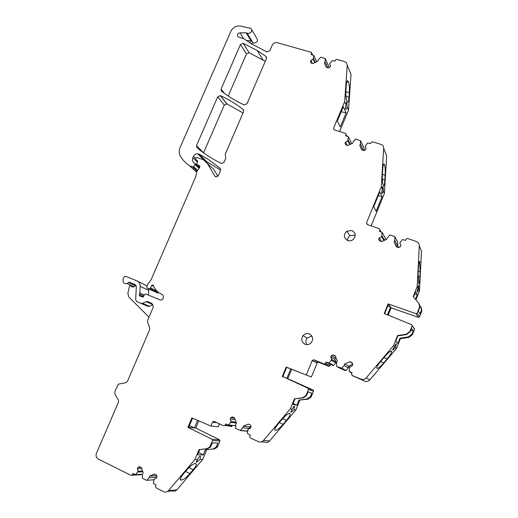 <?xml version="1.0" encoding="UTF-8"?>
<svg xmlns="http://www.w3.org/2000/svg" width="518" height="518" viewBox="0 0 518 518"><rect width="100%" height="100%" fill="white"/><g stroke="black" fill="none" stroke-linecap="round" stroke-linejoin="round"><path stroke-width="0.78" d="M282.88 376.599L308.055 388.273L308.508 389.452L305.957 395.551L302.745 397.707L294.425 398.854L290.339 408.825L263.461 440.514C262.037 442.022 260.379 442.411 258.508 441.686L250.207 437.898L249.657 436.396L250.181 435.133L247.397 433.527L248.083 429.189L250.492 428.159L251.055 426.8L250.395 425.006L248.303 424.061L243.408 426.159L249.65 426.903L250.887 426.333M317.081 363.001L312.192 360.554L317.21 362.755L311.35 377.026L290.727 368.926L286.875 378.289L313.079 390.028L313.519 391.181L311.04 397.131L307.906 399.229L298.912 400.103L307.064 398.983L307.906 399.229M290.727 368.926L286.726 367.281L282.796 376.813M311.35 377.026L286.169 367.055L282.232 376.612M286.726 367.281L286.169 367.055M291.679 369.321L287.846 378.645M192.573 418.181L188.688 427.408L187.904 427.337L191.88 417.884L210.871 426.055L212.749 421.775L214.161 421.451L223.718 425.809L224.929 425.511L225.634 423.964L228.6 424.967L231.132 421.51L230.225 418.997L230.782 417.65L232.465 416.925L234.531 417.858L236.389 422.979L235.729 424.585L235.632 428.515L240.546 430.406L242.741 427.764L243.408 426.159M312.192 360.554L306.3 374.941M312.322 360.301L313.921 359.796L324.061 363.966L325.433 363.494L326.023 362.076L330.588 364.497L330.089 365.727L325.511 363.338M328.658 363.157L333.158 365.553L333.65 365.423L329.163 363.027L326.023 362.076M329.163 363.027L331.734 359.511L330.711 357.019L331.267 355.652L333.009 354.895L335.431 356.332M341.336 368.35L345.538 370.629L346.037 370.5L341.848 368.22L336.642 366.427L336.635 362.496L337.296 360.878L335.211 355.788L333.009 354.895M341.848 368.22L344.088 365.533L344.742 363.908L349.825 361.713L352.052 362.619L352.79 364.4L352.234 365.773L349.734 366.854L349.126 371.205L352.091 372.759L351.573 374.035L352.188 375.524L361.001 379.144C362.995 379.836 364.717 379.416 366.181 377.875L369.781 379.927C368.356 381.429 366.679 381.837 364.737 381.164L361.001 379.144M365.112 146.322L366.116 148.536L365.112 146.322L367.566 142.974L370.629 143.622L371.115 142.45L372.507 141.777L380.944 144.399C382.763 145.079 383.67 146.374 383.663 148.278L381.313 186.745L366.504 222.895L367.23 224.527L379.228 228.678L379.843 230.05L379.344 231.268L381.993 232.187L381.708 236.739L379.254 237.853L378.71 239.18L379.448 240.838L381.656 241.615L386.681 239.329L387.322 237.762L390.028 234.971L394.755 236.609L394.813 240.371L394.172 241.945L396.354 246.769L398.595 247.552L400.349 246.762L400.893 245.422L399.812 243.052L402.356 239.575L405.575 240.365L406.112 239.044L407.53 238.461L416.401 241.53C418.317 242.314 419.282 243.719 419.295 245.752L417.197 286.59L413.215 296.529L418.712 303.172L419.664 306.74L417.21 313.144L416.032 313.675L388.099 303.891L384.207 313.539L411.642 324.676L412.192 325.686L409.939 331.371L406.313 334.227L397.604 335.547L393.576 345.61L366.181 377.875M366.122 148.524L365.591 149.799L363.908 150.596L361.778 149.922L359.745 145.454L361.849 149.948M249.482 42.612L251.787 40.857L250.913 40.618L246.154 32.848L240.035 32.802C237.393 33.631 236.797 35.017 238.241 36.972L243.874 38.714L251.398 43.836L267.029 51.962L269.826 50.725L272.151 45.331C273.316 43.188 275.052 42.308 277.337 42.709L311.357 52.35L311.571 53.367L311.098 54.481L313.746 55.51L313.163 59.227L310.904 60.353L310.386 61.558L311.04 62.995L313.04 63.572L317.657 61.266L318.266 59.835L320.778 57.207L325.2 58.489L325.051 61.759L324.443 63.196L326.346 67.372L328.38 67.949L329.992 67.152L330.51 65.928L329.565 63.876L332.414 60.489L334.855 61.182L335.327 60.056L336.674 59.382L344.703 61.642L346.328 62.594L347.267 65.236L344.671 101.657L333.501 128.341L334.181 129.856L345.597 133.411L346.173 134.68L345.687 135.845L348.206 136.629L347.895 140.922L345.538 142.049L345.014 143.311L345.707 144.846L347.805 145.513L352.616 143.214L353.237 141.718L355.834 139.012L360.606 140.805L360.366 143.952L359.745 145.454M246.154 32.848L247.073 33.1L251.813 40.87M217.845 176.282L213.817 169.431L203.302 159.68L196.749 157.472L195.687 158.573L193.447 156.41L192.871 157.744C192.139 159.615 192.372 161.247 193.557 162.633L194.781 163.151L195.105 164.64L193.544 166.608L192.638 166.906L189.672 165.825C185.93 163.338 182.867 160.204 180.484 156.417C178.911 153.71 178.775 150.764 180.07 147.578L230.834 31.339C232.983 27.337 236.195 25.57 240.469 26.049L250.867 28.38C252.519 31.197 251.547 32.893 247.947 33.463L247.073 33.1M193.447 156.41C194.328 154.655 195.7 153.755 197.565 153.716L200.628 154.947L208.404 159.563L220.105 168.22L220.545 170.409L218.324 175.576L216.433 176.936L214.808 176.094L215.462 176.722M206.889 162.6L214.808 176.094M197.442 160.807L195.953 159.693L195.687 158.573M197.274 160.638L197.565 161.681L196.801 163.934L197.203 164.86L199.32 165.592L199.734 167.353L196.704 171.788L195.882 176.327L151.152 279.603L147.669 284.44L146.808 286.428L147.216 288.248L149.741 288.979L158.113 292.942L149.035 288.992M156.902 291.025L150.46 287.95L149.741 288.979M150.46 287.95L151.832 285.276L152.26 284.945L153.464 285.47C154.953 289.556 157.634 292.43 161.499 294.101C163.222 295.033 163.746 296.529 163.079 298.575L161.894 299.954L160.366 300.019L145.811 294.017L144.535 294.58L143.046 297.099L139.705 296.037L139.251 294.71L143.564 296.626M135.392 284.764L129.293 282.258L126.955 283.534C124.178 283.993 122.857 282.744 122.999 279.791L123.388 278.062L124.806 276.431L126.068 276.45L136.914 280.879C139.109 281.909 140.197 283.747 140.184 286.389L139.841 293.182L139.251 294.71M135.25 284.699L136.338 286.538L135.658 299.76L136.746 301.618L141.045 303.412L142.521 303.367L149.43 306.293L147.973 306.339L141.045 303.412M152.661 304.487L146.115 301.651L142.521 303.367M146.115 301.651L147.617 301.593L150.965 302.985C152.998 304.105 153.619 305.885 152.816 308.327L147.643 320.318L147.565 321.918L149.715 328.179L149.631 329.791L127.402 381.41L125.803 382.718L118.395 384.116L115.404 390.171C114.633 392.107 114.737 393.926 115.721 395.629L118.395 399.915L118.518 402.026L96.458 453.25C95.616 455.801 96.206 457.731 98.239 459.039L130.989 475.362L132.084 475.161L132.861 473.556L135.638 474.637L138.157 471.205L137.354 468.693L137.917 467.353L139.536 466.66L141.485 467.618L143.143 472.746L142.469 474.333L135.638 474.637M153.859 479.765L146.452 480.315L142.288 478.243L142.469 474.333M146.924 480.199L149.08 477.609L149.754 476.016L154.461 474.009L156.436 474.987L156.98 476.877L156.455 478.127L154.137 479.111L153.386 483.411L155.996 485.055L155.471 486.305L155.95 487.807L163.772 491.705C165.546 492.456 167.126 492.094 168.525 490.617L176.929 489.795C175.57 491.239 174.016 491.595 172.287 490.857L167.8 491.304M187.904 427.337L212.225 439.348L212.626 440.533L209.654 447.138L206.947 448.659L198.996 449.663L194.872 459.518L168.525 490.617M305.076 344.263C301.567 342.133 300.9 339.245 303.082 335.606C304.843 333.683 306.928 333.126 309.33 333.929C312.762 335.936 313.494 338.753 311.525 342.372C309.751 344.47 307.601 345.105 305.076 344.263M203.626 152.726L224.288 105.063L217.702 96.827L220.454 95.636C228.516 99.346 236.085 103.956 243.149 109.453L243.609 111.597L225.304 154.099L225.719 158.385L224.093 162.166L222.086 163.526L221.303 163.351C212.386 159.058 204.26 153.84 196.937 147.701L196.516 145.558L203.574 152.855M217.702 96.827L196.516 145.558M228.205 96.024L246.464 53.911L240.436 44.542L243.182 43.311L257.265 50.563L265.993 56.43L266.472 58.508L247.008 103.704L244.211 104.914C235.962 101.133 228.399 96.562 221.503 91.2L221.063 89.102L224.32 93.324M240.436 44.542L221.063 89.102M347.707 240.566C343.622 237.982 343.317 234.861 346.801 231.216L351.851 230.484C355.788 232.835 356.229 235.852 353.185 239.536C351.502 240.844 349.669 241.187 347.707 240.566M198.782 420.856L195.746 428.082L219.548 439.808L219.943 440.96L217.748 446.231L216.543 446.186L217.832 443.097L212.425 442.825L210.392 447.163L207.699 448.679L198.996 449.663M198.601 452.454L203.27 454.908L197.598 454.856L199.76 449.682M203.27 454.908L205.387 449.831L214.407 448.879L205.387 449.831M216.543 446.186L215.838 447.351L213.189 448.847M217.748 446.231L217.048 447.397L214.407 448.879M197.572 459.505C198.491 457.498 199.352 456.403 200.168 456.209L200.544 456.5L200.006 459.485L196.406 462.315L196.115 462.062L197.572 459.505L194.872 459.518M206.637 449.864L202.622 459.472L200.006 459.485M387.691 306.041L390.585 307.129L387.47 314.86M421.192 307.459L421.885 310.625L421.639 311.499L419.502 316.861L418.35 317.379L391.103 307.809L388.396 304.286L384.609 313.701M250.913 40.618L246.464 40.572M306.798 344.645C305.49 342.404 305.62 340.209 307.18 338.066L311.862 336.078M347.572 240.52C347.533 238.545 348.329 236.946 349.98 235.729L355.238 235.14M189.426 425.654L194.392 427.952L188.688 427.408M197.591 420.344L194.392 427.952L195.746 428.082M250.492 428.159L249.404 427.667L249.65 426.903M307.064 398.983L310.211 396.872L311.791 393.136L308.08 391.906L306.468 395.713L303.263 397.863L294.425 398.854M336.001 357.711L335.34 358.029L334.868 359.401L335.962 361.894L336.752 362.211M352.732 364.251L348.64 366.174L348.374 366.958L349.501 367.417M409.939 331.371L410.191 331.695L411.473 328.477L413.28 330.937L410.813 330.128M419.884 305.646L420.59 306.494L421.522 309.991L420.027 314.005L418.356 311.221L419.884 307.129L419.263 304.021M414.633 294.01L417.262 294.859L415.488 299.281M417.262 294.859L415.546 291.725L413.493 296.859M418.732 283.702L418.136 273.206L418.402 268.059C418.699 263.15 419.107 260.955 419.625 261.473L420.202 271.95L419.943 276.994C419.658 281.831 419.256 284.065 418.732 283.702M417.022 292.12C417.327 292.32 417.884 291.446 418.706 289.484L418.544 285.068L417.022 292.12M396.898 246.956L397.164 246.393L399.417 247.183M382.096 196.73L376.126 211.331L373.705 206.747L379.791 191.887L382.096 196.73L378.263 195.623M382.388 189.076L381.585 193.285C381.954 193.719 382.549 193.013 383.352 191.174L383.087 186.609C382.776 186.202 382.543 187.024 382.388 189.076L381.313 186.745M383.411 164.588L384.589 165.009C385.198 167.184 385.386 170.603 385.159 175.259L384.874 180.011C384.544 184.537 384.026 186.344 383.326 185.444L382.977 184.661C382.375 182.498 382.187 179.073 382.42 174.398L382.711 169.554C383.055 164.977 383.579 163.209 384.272 164.245L383.65 164.044M384.57 164.957L384.272 164.245M346.134 112.969L340.3 126.929L337.322 120.992L343.266 106.786L346.134 112.969L341.213 111.687M347.144 101.625L347.209 101.755C348.051 102.849 348.653 101.34 349.002 97.229L349.32 92.722C349.566 88.196 349.3 84.693 348.517 82.213L348.044 81.119C347.215 80.018 346.62 81.514 346.257 85.593L345.933 90.184C345.681 94.82 345.959 98.349 346.762 100.777L347.144 101.625M346.011 104.617L345.376 109.02C345.83 109.563 346.445 108.981 347.222 107.284L346.827 102.564C346.445 102.065 346.173 102.752 346.011 104.617L344.671 101.657M129.798 284.835L127.862 293.402L128.82 297.034L149.016 317.145M152.778 304.707L149.449 306.287L142.541 303.354M136.746 301.618L147.973 306.339M128.425 282.498L135.528 285.794L136.124 285.502M135.528 285.794L134.084 286.804C132.297 287.302 131.028 286.719 130.277 285.055M380.6 361.532L383.799 362.814C380.471 366.64 378.237 368.531 377.11 368.499L376.657 367.845C377.013 366.362 378.529 364.018 381.209 360.806L384.654 356.747C388.066 352.849 390.3 350.964 391.355 351.1L391.181 351.029M383.799 362.814L387.173 358.844C389.86 355.633 391.381 353.276 391.744 351.78L390.449 351.269M391.355 351.1L391.744 351.78M410.191 331.695L406.572 334.55L397.882 335.865L397.604 335.547M413.28 330.937L412.017 334.097L408.469 336.894L399.941 338.176L397.869 343.35L395.771 341.135L397.882 335.865M394.586 346.62C395.435 344.6 396.037 343.628 396.387 343.706L395.493 347.52C394.004 349.229 393.026 350.051 392.566 349.993L394.586 346.62L393.576 345.61M278.464 423.594L281.844 419.612C285.243 415.747 287.749 413.707 289.361 413.493L290.242 414.109C290.074 415.449 288.804 417.54 286.428 420.389L283.113 424.294C279.804 428.069 277.311 430.115 275.634 430.432L274.663 429.843C274.825 428.528 276.094 426.443 278.464 423.594M293.136 403.464L296.808 405.231L292.819 404.234L294.962 399.002M296.808 405.231L298.912 400.103M294.47 406.125L293.965 409.647C292.482 411.337 291.381 412.231 290.669 412.328L292.249 409.259C293.13 407.245 293.874 406.203 294.47 406.125M331.39 360.353L335.819 362.82L336.156 361.998L331.734 359.511M336.156 361.998L336.739 362.237M344.088 365.533L348.219 367.884L348.374 366.958M348.549 367.061L349.495 367.443M414.076 328.101L414.614 329.085L412.425 334.628L408.89 337.412L400.395 338.688L399.941 338.176M391.103 307.809L388.15 315.138M251.236 43.732L252.92 42.709M230.225 418.997L235.198 419.697M231.132 421.51L236.098 422.164M230.782 417.65L234.66 418.214M330.711 357.019L334.868 359.401M331.267 355.652L335.34 358.029M349.825 361.713L352.311 363.241M344.742 363.908L348.64 366.174M388.396 304.286L388.099 303.891M394.172 241.945L396.749 246.905M378.71 239.18L379.739 240.935M379.254 237.853L381.358 241.505M381.708 236.739L383.89 240.598M345.014 143.311L345.823 144.885M345.538 142.049L347.202 145.325M347.895 140.922L349.728 144.593M329.565 63.876L330.497 65.954M324.443 63.196L326.366 67.379M310.386 61.558L311.111 63.015M310.904 60.353L312.393 63.384M313.163 59.227L314.834 62.672M137.354 468.693L141.79 468.557M138.157 471.205L142.586 471.037M137.917 467.353L140.792 467.281M149.754 476.016L156.663 475.66M219.444 423.86L218.201 426.838L210.871 426.055M230.756 426.605L231.941 426.314L232.297 425.582M228.354 425.116L235.619 425.673M230.782 422.345L236.363 423.057M240.307 430.549L246.73 431.203L247.688 430.503M242.741 427.764L249.352 428.515L249.657 427.777M317.21 362.755L318.771 362.263L328.671 366.336L330.089 365.727M333.158 365.553L330.588 364.497M333.65 365.423L335.819 362.82M340.876 368.706L336.642 366.427M345.538 370.629L340.954 368.745M346.037 370.5L348.219 367.884M419.295 245.752L421.497 251.12L419.476 290.961L418.706 289.484M419.476 290.961L415.935 299.818M417.994 288.118L417.197 286.59M394.813 240.371L397.61 245.83L397.351 246.458M395.033 237.03L397.824 242.566L397.61 245.83M382.044 235.923L384.505 240.32M382.271 232.601L385.366 238.222L385.243 239.983M383.663 148.278L386.661 155.847L384.395 193.428L383.352 191.174M384.395 193.428L371.128 225.874M360.366 143.952L363.377 150.427M360.606 140.805L364.135 148.478L363.973 150.563M348.219 140.145L350.297 144.321M350.103 71.931L351.023 74.521L348.523 110.153L347.222 107.284M348.523 110.153L339.588 131.54M325.051 61.759L327.81 67.787M313.481 58.482L315.371 62.406M251.826 29.992L256.65 38.112C258.275 40.877 257.329 42.534 253.807 43.085L252.946 42.722L247.08 33.107M205.355 160.807L220.636 170.144M147.216 288.248L157.42 292.955M158.618 292.495L158.113 292.942M148.64 288.921L148.517 295.137M137.445 281.132L146.937 285.878M140.184 474.928L141.498 474.365M137.807 472.027L142.845 471.827M149.08 477.609L156.857 477.175M224.288 105.063L226.981 103.904L243.02 112.976M246.464 53.911L249.152 52.719L265.268 61.312M352.188 375.524L364.737 381.164M400.395 338.688L396.477 348.497L369.781 379.927M396.477 348.497L395.493 347.52M299.786 400.343L295.81 410.062L269.613 440.947C268.214 442.417 266.602 442.799 264.769 442.087L261.428 441.873M292.249 409.259L290.339 408.825M295.81 410.062L293.965 409.647M202.622 459.472L176.929 489.795M183.469 473.886L186.784 469.981C190.151 466.168 192.89 464.018 195.001 463.526L196.432 464.063C196.406 465.281 195.325 467.171 193.195 469.729L189.944 473.562C186.661 477.292 183.935 479.448 181.779 480.031L180.245 479.526C180.27 478.321 181.345 476.443 183.469 473.886M313.079 390.028L308.055 388.273M219.943 440.96L212.626 440.533M211.111 445.972L210.373 445.94M207.699 448.679L206.947 448.659M418.233 271.251L420.202 271.95M418.032 276.308L419.943 276.994M419.159 261.726L419.839 261.966M382.42 174.372L385.159 175.259M382.336 179.189L384.874 180.011M345.953 96.322L349.002 97.229M345.856 91.699L349.32 92.722M346.853 81.734L348.517 82.213M347.138 81.035L348.141 81.326M383.961 357.562L387.173 358.844M391.653 351.372L390.889 351.075M282.634 418.712L286.428 420.389M279.312 422.604L283.113 424.294M275.634 430.432L274.676 430.005M310.515 396.257L311.344 396.516M408.469 336.894L408.89 337.412M412.017 334.097L412.425 334.628M421.276 310.871L421.639 311.499M306.267 394.923L306.779 395.085M302.745 397.707L303.263 397.863M406.313 334.227L406.572 334.55M419.405 307.64L419.632 308.029M240.035 32.802L243.667 38.604M129.293 282.258L136.066 285.405M147.617 301.593L151.58 303.315M219.548 439.808L212.225 439.348M216.906 422.701L212.497 422.17M232.116 426.016L225.11 425.207M235.522 425.783L228.6 424.967M247.209 431.086L240.546 430.406M313.519 391.181L308.508 389.452M313.921 359.796L318.771 362.263M328.671 366.336L324.061 363.966M351.968 373.064L349.404 371.659M414.568 329.241L412.147 325.848M418.35 317.379L416.032 313.675M417.21 313.144L419.502 316.861M379.843 230.05L380.801 231.773M379.895 229.882L380.983 231.831M366.504 222.895L367.54 224.631M348.465 137.017L351.728 143.641M346.173 134.68L346.937 136.234M346.192 134.622L347.002 136.253M333.501 128.341L334.317 129.901M351.023 74.521L347.267 65.236M325.31 58.774L329.267 67.508M313.746 55.51L316.725 61.733L313.746 55.471M311.571 53.367L312.263 54.811M189.672 165.825L196.626 172.235M190.041 166.006L196.652 172.099M197.021 170.966L192.638 166.906M193.544 166.608L197.513 170.299M199.009 168.318L195.105 164.64M195.273 163.623L199.521 167.631M192.871 157.744L197.423 162.102M199.035 154.105L206.112 161.098M195.953 159.693L197.623 161.299M197.203 164.86L199.773 167.295M199.922 166.161L199.32 165.592M150.382 288.235L157.582 291.666M151.832 285.276L153.736 286.201M144.088 295.525L139.743 293.576M139.841 293.182L144.257 295.169M148.744 290.397L140.184 286.389M135.088 474.663L132.336 474.786M142.482 474.294L135.664 474.605M220.454 95.636L226.981 103.904M243.149 109.453L243.648 110.127M243.182 43.311L249.152 52.719M265.993 56.43L266.621 57.466M263.461 440.514L269.613 440.947M180.245 479.279L181.779 480.031M180.296 479.752L180.976 480.082M185.554 471.432L189.944 473.562M188.921 467.67L193.195 469.729M215.838 447.351L217.048 447.397M209.654 447.138L210.392 447.163M419.094 261.946L419.936 262.244M383.398 164.627L384.589 165.009M347.235 80.886L348.044 81.119M346.464 102.454L346.827 102.564M396.458 343.894L396.134 343.771M290.242 414.109L288.921 413.526M294.671 406.377L294.218 406.177M310.211 396.872L311.04 397.131M421.522 309.991L421.885 310.625M305.957 395.551L306.468 395.713M419.664 306.74L419.884 307.129M126.955 283.534L134.084 286.804M128.768 282.252L135.865 285.554M146.134 301.644L152.648 304.461M303.082 335.606L307.18 338.066M346.801 231.216L349.98 235.729M212.749 421.775L215.643 422.125M231.941 426.314L224.929 425.511M330.011 365.876L325.433 363.494M412.192 325.686L414.614 329.085M325.31 58.741L329.286 67.502M311.648 52.953L312.587 54.895M192.884 166.945L197.099 170.856M197.565 153.716L203.827 159.881M152.26 284.945L153.49 285.547M141.252 474.734L132.084 475.161M153.852 479.785L146.905 480.218M220.241 95.552L226.774 103.827M257.265 50.563L262.956 59.868M200.544 456.5L199.993 456.235M196.432 464.063L195.299 463.519"/></g></svg>
